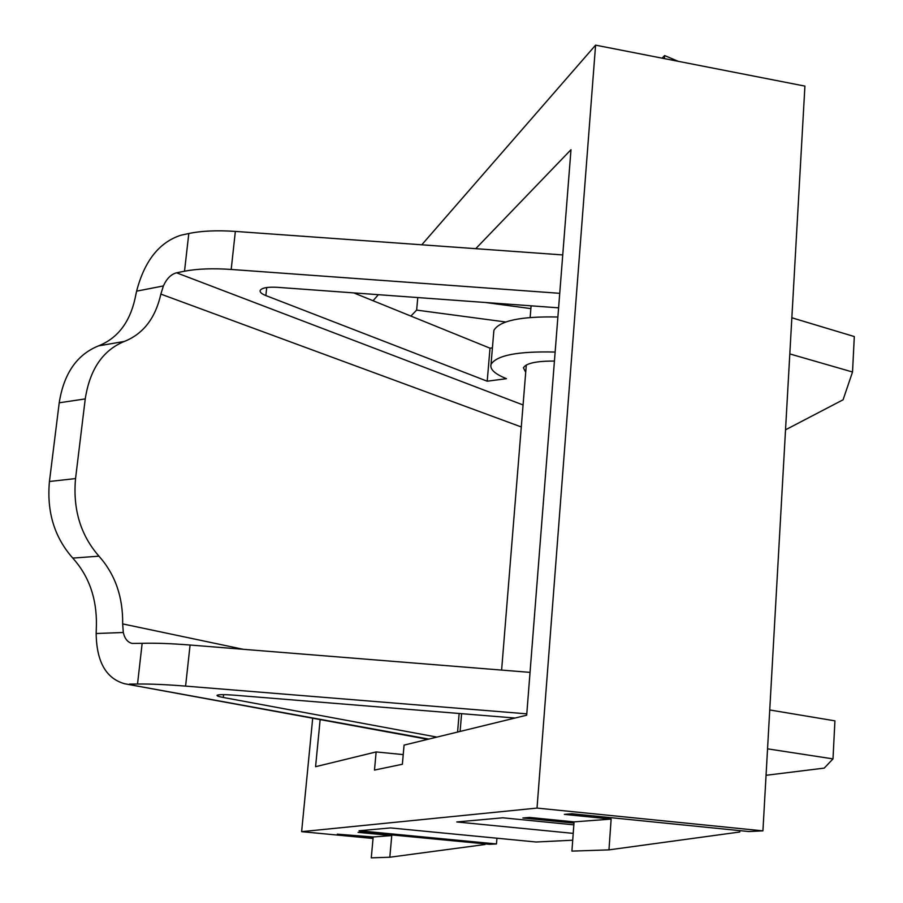 <?xml version="1.0" encoding="UTF-8"?>
<svg xmlns="http://www.w3.org/2000/svg" width="903" height="903" viewBox="0 0 903 903"><rect width="100%" height="100%" fill="white"/><g stroke="black" fill="none" stroke-linecap="round" stroke-linejoin="round"><path stroke-width="1.35" d="M428.812 739.083L124.648 683.752C106.069 678.537 96.576 661.786 96.158 633.511L96.407 624.978C96.813 598.35 88.934 576.058 72.782 558.099C54.417 537.353 46.64 511.809 49.439 481.491L59.214 402.794C63.842 373.549 76.924 354.586 98.483 345.894C117.345 338.388 129.49 322.789 134.931 299.074L136.601 291.161C144.525 260.877 159.289 242.23 180.871 235.231L188.806 233.516L184.517 271.216L176.559 272.808L523.074 404.962M72.782 558.099L98.969 556.169C80.581 535.152 72.771 509.281 75.547 478.579L85.243 398.912C89.848 369.316 102.919 350.15 124.467 341.402C143.317 333.85 155.451 318.082 160.858 294.107L163.398 285.935C166.694 278.609 171.085 274.23 176.559 272.808M98.969 556.169C115.155 574.364 123.045 596.939 122.661 623.905L123.305 632.495L96.158 633.511M129.445 684.124L137.527 684.022C150.395 683.876 166.412 684.576 185.589 686.111L190.082 645.024C170.983 643.512 155 642.947 142.155 643.331L132.177 643.433C127.662 642.349 124.704 638.703 123.305 632.495M515.094 718.032L234.419 695.186C224.373 694.441 218.582 694.475 217.059 695.31C216.675 695.897 218.752 696.608 223.289 697.477L436.95 737.096M767.539 748.835L832.995 758.892L824.225 768.114L766.049 775.293M185.589 686.111L526.799 713.844M492.417 347.836L490.013 348.186L353.75 292.899M557.885 317.009C520.884 316.231 499.562 320.689 493.896 330.363L493.681 332.914M562.75 254.928L235.356 231.405C216.957 230.163 201.437 230.863 188.806 233.516M789.809 353.92L852.522 372.002L854.306 336.559L791.852 317.777M184.517 271.216C197.159 268.778 212.724 268.18 231.191 269.455L235.356 231.405M459.153 713.483L457.584 732.062M769.74 709.972L834.925 720.854L832.995 758.892M190.082 645.024L530.038 672.374M490.013 348.186L487.214 381.213L265.866 295.574C261.588 293.87 259.692 292.154 260.188 290.45C261.847 287.854 267.525 286.804 277.232 287.312L558.596 307.833M487.214 381.213L506.47 378.673C494.867 374.034 489.719 369.271 491.029 364.372C496.661 355.251 518.029 351.143 555.131 352.057M525.715 372.318L523.424 367.814C526.077 363.243 536.405 360.997 554.431 361.065M785.531 429.817L843.086 399.781L852.522 372.002M559.736 293.317L231.191 269.455M475.746 248.675L570.989 149.695L526.686 715.199L404.07 745.11L402.366 764.265L374.485 770.078L376.145 751.928L315.576 766.703L320.147 719.589M410.888 316.084L416.633 310.101L417.784 297.561M312.698 718.224L301.625 831.663L537.025 808.083L595.585 45.15L421.769 244.803M378.334 294.694L373.074 300.733M530.874 308.612L485.554 302.505M505.646 321.976L416.633 310.101M403.235 754.603L376.145 751.928M301.625 831.663L373.041 838.469M537.025 808.083L762.922 830.862L804.912 86.101L595.585 45.15M572.716 840.208L536.168 842.002L390.547 827.927L359.055 830.76L496.469 843.955L489.55 844.294L361.685 832.035L358.051 832.352L391.755 835.58L373.176 836.979L337.27 834.158L373.12 837.578M573.845 824.845L502.813 817.802L456.76 821.956L573.224 833.379M762.922 830.862L748.88 831.55L571.768 813.738L564.341 814.382L611.128 819.089L574.06 821.877L529.429 817.429L522.871 817.994L573.969 823.085M496.469 843.955L496.932 838.21M664.405 58.616L664.619 55.557L678.243 61.325M662.102 58.164L664.619 55.557M574.06 821.877L571.915 851.111L608.972 849.87L611.128 819.089M739.839 830.636L739.76 832.002L608.972 849.87M373.176 836.979L371.28 857.85L389.814 857.229L391.755 835.58M485.069 843.865L485.013 844.508L389.814 857.229M136.601 291.161L163.398 285.935M124.467 341.402L98.483 345.894M59.214 402.794L85.243 398.912M49.439 481.491L75.547 478.579M243.223 649.302L122.661 623.905M160.858 294.107L521.291 426.961M137.527 684.022L142.155 643.331M223.289 697.477L223.583 694.655M266.712 287.538L265.866 295.574M501.616 670.082L526.302 364.993M530.151 317.45L531.099 305.835M124.648 683.752L427.796 739.331M460.101 731.441L461.602 713.675M491.029 364.372L493.896 330.363"/></g></svg>
